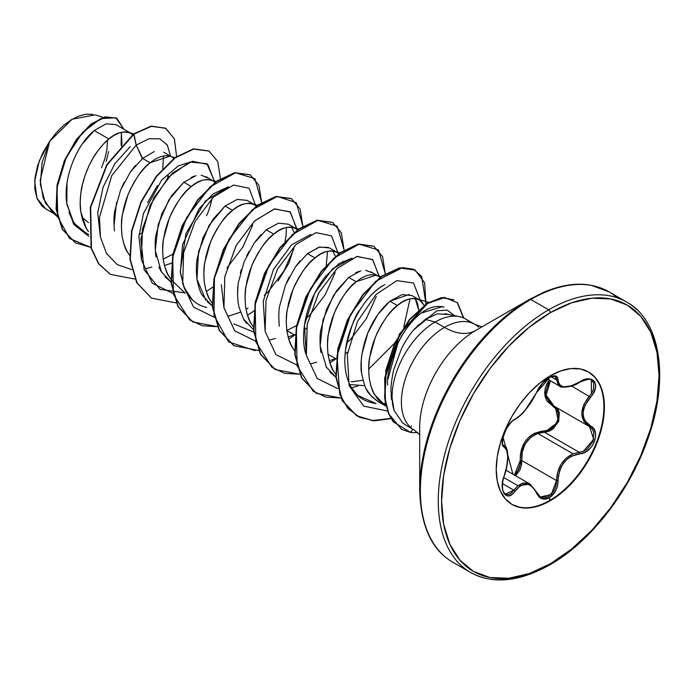 <?xml version="1.0" encoding="UTF-8"?>
<svg xmlns="http://www.w3.org/2000/svg" width="694" height="694" viewBox="0 0 694 694"><rect width="100%" height="100%" fill="white"/><g stroke="black" fill="none" stroke-linecap="round" stroke-linejoin="round"><path stroke-width="1.04" d="M503.532 445.435L503.775 445.583A1.171 1.084 115.6 0 1 504.217 447.014L506.811 450.415L507.704 457.164L506.811 466.195L502.768 481.037L502.256 486.234L502.777 490.701L504.243 493.954L506.481 495.698L509.223 495.785L512.181 494.206L520.465 485.661L523.467 484.317L526.546 484.03L529.531 484.854L532.281 486.72L534.666 489.513L538.752 496.592L541.823 498.717L549.275 497.824L555.668 490.701L557.49 485.757L558.453 475.754L559.598 470.914L561.541 466.351L564.257 462.221L567.614 458.786L571.44 456.192L584.227 452.609L588.564 449.877L592.121 445.956L594.532 441.367L595.599 436.613L595.235 432.18L593.465 428.502L585.129 420.989L583.663 417.536L583.151 413.624L583.654 409.451L585.12 405.227L593.552 392.934L595.313 388.458L595.547 384.424L594.307 381.318L591.782 379.41L588.26 378.881L584.07 379.748L571.44 385.803L564.265 386.81L561.55 386.15L559.607 384.745L558.453 382.663L557.49 377.371L555.668 375.957L549.275 377.441L541.823 383.947L538.752 388.18L532.289 400.499L526.555 408.558L520.465 415.212L512.077 421.336L508.997 424.789L506.195 429.152L502.673 438.469L502.256 442.451L502.803 445.418L504.217 447.014A1.171 1.084 -64.4 0 0 503.775 445.583L503.532 445.435M502.985 444.923L502.63 444.342M503.766 477.533L517.906 485.696L523.076 483.007L528.325 483.284L530.016 484.065L517.906 485.696L503.766 477.533M591.271 380.052L593.734 382.88L593.57 389.265L591.887 392.839L589.301 396.222C579.36 409.182 579.36 419.271 589.301 426.489L592.147 428.883L593.83 432.379L593.084 441.15L587.384 448.966L583.42 451.343L579.264 452.323L544.53 432.267L537.737 433.446L573.027 453.824L537.737 433.446L530.676 437.35L525.263 443.813L522.296 451.941L521.81 460.538L556.545 480.595L557.664 472.258L561.012 464.39L566.356 457.979L573.027 453.824C562.556 459.02 557.056 467.938 556.545 480.595L556.033 485.41L554.376 490.025L548.46 496.661L541.502 497.468L540.175 496.791M588.304 371.837A76.496 44.164 -60 0 1 599.703 433.221A76.496 44.164 -60 0 1 549.795 500.391L550.316 500.686A76.496 44.164 -60 0 1 507.279 500.912A76.496 44.164 -60 0 1 501.849 438.478A76.496 44.164 -60 0 1 550.316 375.775L539.759 383.062L529.617 392.474L520.266 403.648L512.068 416.148L505.336 429.499L500.339 443.18L497.26 456.678L496.227 469.456L497.26 481.046L500.339 490.988L505.336 498.899L512.068 504.477L520.266 507.514L529.617 507.887L539.759 505.579L550.316 500.686L560.865 493.399L571.015 483.987L580.366 472.814L588.564 460.313L595.287 446.962L600.284 433.282L603.364 419.792L604.405 407.005L603.364 395.415L600.284 385.482L595.287 377.562L588.564 371.984L580.366 368.948L571.015 368.575L560.865 370.882L550.316 375.775A76.496 44.164 -60 0 1 593.353 375.549A76.496 44.164 -60 0 1 598.783 437.983A76.496 44.164 -60 0 1 550.316 500.686L549.275 497.824C554.836 494.076 557.776 488.333 558.097 480.595C559.217 465.136 566.408 456.192 579.672 453.755A1.171 0.659 -94 0 0 579.264 452.323L544.53 432.267L537.737 433.446C526.512 438.27 521.203 447.3 521.81 460.538L515.616 475.754L519.919 470.081L521.446 465.405L521.81 460.538L520.283 460.616C520.578 442.946 528.55 433.03 544.2 430.861C556.137 431.451 563.944 411.308 553.491 406.953A1.171 0.694 118.1 0 1 554.541 406.415A1.171 0.694 -61.9 0 0 553.491 406.953L544.894 395.45L549.188 380.078L547.08 383.522L545.284 388.093L544.66 392.709L545.276 397.124L547.072 401.08L556.293 409.269L558.011 412.574L558.427 416.565L557.464 420.798L555.243 424.763L552.025 427.981L548.208 430.08L534.58 433.238L530.173 436.023L526.356 439.823L523.389 444.446L521.394 449.634L520.37 455.108L520.023 465.145L518.661 469.482L514.367 475.034L520.283 460.616L521.81 460.538L556.545 480.595L551.227 494.484L540.47 496.973L536.757 492.749M512.909 474.184L507.817 455.108L512.909 474.184M505.735 447.292L503.055 437.237L505.735 447.292M548.711 379.531L549.275 377.441C543.602 381.11 539.359 386.107 536.549 392.422A1.171 0.642 22.7 0 0 536.774 392.197A1.171 0.642 22.7 0 0 536.774 391.893A1.171 0.642 -157.3 0 1 536.783 392.179A1.171 0.642 -157.3 0 1 536.549 392.422C530.424 404.975 523.241 413.91 514.991 419.237A1.171 0.972 63.4 0 1 514.558 419.74A1.171 0.972 -116.6 0 0 514.991 419.237C507.019 422.169 498.04 445.305 504.217 447.014C508.849 451.039 508.849 460.625 504.217 475.78C498.04 490.493 507.002 503.297 514.991 491.135C523.233 481.159 530.416 481.801 536.549 493.061C539.359 498.986 543.602 500.574 549.275 497.824L549.795 500.391A76.496 44.164 120 0 0 598.263 437.688A76.496 44.164 120 0 0 592.841 375.254M419.688 427.478A79.194 45.726 120 0 1 475.685 330.483A62.443 36.053 60 0 1 444.464 327.394A62.443 36.053 -120 0 0 475.685 330.483L529.591 299.366A2.342 1.353 60 0 1 530.763 299.478L548.659 309.81A156.115 90.133 120 0 0 449.747 437.784A156.115 90.133 120 0 0 460.825 565.194A156.115 90.133 -60 0 1 449.747 437.784A156.115 90.133 -60 0 1 548.659 309.81L530.763 299.478A156.115 90.133 120 0 0 431.85 427.452A156.115 90.133 120 0 0 442.928 554.862A156.115 90.133 -60 0 1 431.85 427.452A156.115 90.133 -60 0 1 530.763 299.478A2.342 1.353 -120 0 0 529.591 299.366A155.421 89.734 120 0 0 419.688 489.721A155.421 89.734 -60 0 1 529.591 299.366L475.685 330.483A79.194 45.726 120 0 0 419.688 427.478L419.688 489.721C420.633 525.87 431.642 550.004 452.705 562.14L470.601 572.472C492.619 584.556 519.025 582.014 549.83 564.855A2.342 1.353 -120 0 0 550.316 563.788A153.773 88.78 -60 0 1 441.584 501.007A153.773 88.78 -60 0 1 550.316 312.682A2.342 1.353 -120 0 0 548.659 309.81A156.115 90.133 -60 0 1 614.684 297.006M636.493 309.359A156.115 90.133 120 0 0 548.659 309.81A2.342 1.353 60 0 1 550.316 312.682A153.773 88.78 -60 0 1 659.048 375.454A153.773 88.78 -60 0 1 550.316 563.788A2.342 1.353 60 0 1 549.83 564.855A2.342 1.353 60 0 1 548.659 564.743A156.115 90.133 -60 0 1 460.825 565.194M429.326 316.924L425.318 319.379L435.155 322.016L444.464 327.394A60.907 35.16 -60 0 0 405.877 377.319A60.907 35.16 -60 0 0 410.197 427.027A60.907 35.16 -60 0 1 405.877 377.319A60.907 35.16 -60 0 1 444.464 327.394A60.907 35.16 -60 0 1 478.73 327.212A60.907 35.16 -60 0 0 444.464 327.394L435.155 322.016A60.907 35.16 -60 0 1 465.44 318.902M469.907 322.311A60.907 35.16 120 0 0 435.155 322.016A60.907 35.16 120 0 0 394.157 410.622L402.685 422.95L406.207 425.344M419.402 299.86L411.932 295.54L402.026 294.612L389.889 301.213L377.77 314.547L367.881 332.816L362.112 353.48C361.071 358.659 360.949 365.374 361.721 373.632C363.89 383.687 365.712 389.291 367.187 390.444L371.828 396.734L377.718 401.375L385.63 405.947L374.647 394.747C372.678 392.275 370.856 386.671 369.199 377.952C368.462 368.783 368.583 362.068 369.581 357.8L375.359 337.137C382.967 320.871 390.306 310.331 397.367 305.525L389.889 301.213L397.367 305.525C404.437 299.123 411.785 297.232 419.402 299.86L424.181 305.308L421.102 301.075L417.502 299.001L413.156 298.394L408.228 299.288L402.902 301.682L397.367 305.525L391.832 310.721L386.506 317.123L381.579 324.558L377.232 332.825L373.632 341.7L370.934 350.921L369.243 360.229L368.653 369.364L369.217 378.074L370.943 386.107L373.823 393.246L377.805 399.284L380.477 402.121L386.133 406.224M67.014 183.164L66.841 203.498L72.896 220.631C74.648 224.231 78.465 228.022 84.347 231.996L88.632 234.477M130.923 133.309L132.701 134.601L128.72 132.354L124.677 131.843L119.75 132.736L114.423 135.13L108.889 138.974C115.959 132.571 123.306 130.68 130.923 133.309L115.907 124.634L106.182 123.81L94.245 130.524L108.889 138.974L103.354 144.17L98.028 150.572L93.091 158.006L88.754 166.274L85.154 175.148L82.456 184.37L80.764 193.678L80.174 202.813L80.738 211.523L82.465 219.556L85.345 226.695L88.442 231.623L86.238 228.309L80.738 211.523C79.879 206.153 79.992 199.43 81.094 191.353C81.623 186.374 83.549 179.468 86.845 170.655C90.61 162.092 93.907 155.994 96.752 152.333C101.22 146.208 105.262 141.758 108.889 138.974L94.245 130.524L82.3 143.979C79.663 147.362 76.427 153.495 72.592 162.379M154.25 151.535L142.626 158.458L150.095 162.769L144.569 167.957L139.234 174.359L134.306 181.802L129.96 190.069L126.369 198.944L123.671 208.157L121.979 217.474L121.389 226.608L121.953 235.318L123.679 243.351L126.56 250.482L129.657 255.409L127.453 252.104C125.467 249.649 123.636 244.054 121.953 235.318C121.19 226.044 121.311 219.321 122.3 215.149L128.06 194.441C135.686 178.141 143.025 167.584 150.095 162.769L142.626 158.458L130.455 171.852L120.574 190.165L114.822 210.846C113.816 215.34 113.703 222.063 114.475 230.998M170.707 263.468L164.443 265.594L171.461 263.147M170.863 279.205L168.659 275.9C166.681 273.436 164.842 267.841 163.159 259.114C162.405 249.84 162.526 243.117 163.515 238.944L169.275 218.237C176.892 201.937 184.24 191.37 191.31 186.565L183.832 182.244L171.704 195.604L161.797 213.908L156.037 234.624C155.04 238.927 154.927 245.659 155.69 254.811L156.011 256.875M158.917 267.017L161.199 271.597L171.054 282.024L164.92 276.759M254.559 204.687L256.338 205.979L252.356 203.732L248.313 203.221L243.386 204.114L238.051 206.517L232.525 210.351C239.595 203.949 246.934 202.058 254.559 204.687L247.081 200.366L237.183 199.438L225.047 206.04L232.525 210.351L226.99 215.548L221.655 221.95L216.728 229.384L212.381 237.66L208.79 246.526L206.092 255.748L204.4 265.056L203.81 274.199L204.374 282.9L206.101 290.933L208.981 298.073L212.078 303L209.874 299.695C207.888 297.232 206.057 291.636 204.374 282.9C203.62 273.636 203.732 266.912 204.721 262.74L210.482 242.033C218.107 225.724 225.455 215.166 232.525 210.351L225.047 206.04L212.902 219.417L202.995 237.738L197.243 258.437C196.22 263.547 196.098 270.261 196.896 278.598C198.371 286.743 200.21 292.339 202.396 295.366L212.269 305.82L207.315 301.812M295.774 228.482L297.544 229.775L293.562 227.528L289.519 227.016L284.592 227.91L279.266 230.304L273.731 234.147C280.801 227.745 288.149 225.854 295.774 228.482L288.296 224.162L278.398 223.225L266.253 229.835L273.731 234.147L268.196 239.335L262.87 245.737L257.942 253.18L253.596 261.447L249.996 270.322L247.298 279.543L245.615 288.851L245.025 297.986L245.581 306.696L247.316 314.729L250.196 321.869L253.284 326.787L251.089 323.482C249.103 321.027 247.272 315.432 245.581 306.696C244.826 297.422 244.947 290.708 245.936 286.527L251.696 265.828C259.313 249.519 266.661 238.962 273.731 234.147L266.253 229.835L254.117 243.186L244.227 261.491L238.467 282.189C237.435 287.247 237.313 293.97 238.103 302.358L238.962 307.104M238.97 307.13L243.603 319.162L253.475 329.615M286.804 330.552L294.334 334.846L288.079 336.972L294.334 334.846L286.865 330.526L296.52 325.564L286.804 330.552M336.98 252.278L338.759 253.562L334.777 251.315L330.734 250.803L325.807 251.705L320.472 254.099L314.946 257.942C322.016 251.532 329.364 249.649 336.98 252.278L329.503 247.958L319.604 247.021L307.468 253.622L314.946 257.942L309.411 263.13L304.085 269.532L299.149 276.975L294.803 285.243L291.211 294.109L288.513 303.33L286.822 312.647L286.232 321.782L286.796 330.491L288.522 338.525L291.402 345.655L294.499 350.583L292.295 347.278C290.318 344.823 288.478 339.227 286.796 330.491C286.041 321.218 286.154 314.495 287.143 310.322L292.903 289.615C300.528 273.315 307.876 262.757 314.946 257.942L307.468 253.622L295.332 266.982L285.434 285.295L279.665 306.019C278.667 310.487 278.546 317.21 279.326 326.197M328.071 354.322L335.549 358.642L329.294 360.767L335.549 358.642L328.071 354.322M360.819 270.816L348.683 277.418L356.152 281.738L350.626 286.926L345.291 293.328L340.364 300.762L336.017 309.038L332.426 317.904L329.719 327.126L328.036 336.434L327.447 345.577L328.002 354.287L329.737 362.32L332.617 369.451L335.714 374.378L333.51 371.073C331.524 368.609 329.693 363.014 328.002 354.287C327.247 345.013 327.368 338.29 328.357 334.118L334.118 313.41C341.734 297.101 349.082 286.544 356.152 281.738L348.683 277.418L336.529 290.795L326.631 309.116L320.88 329.806C319.882 334.135 319.769 340.849 320.533 349.958L320.932 352.5M326.024 366.744L335.896 377.198L329.771 371.949M351.979 381.743L363.031 380.243M364.862 385.699L349.707 384.519M121.658 146.226L121.849 145.029M121.944 144.361L121.381 132.285L121.112 145.254L121.346 132.294L121.944 144.361M163.602 152.177L171.097 156.506M150.095 162.769L169.961 156.15L165.892 155.638L160.956 156.532L155.63 158.926L150.095 162.769M172.138 157.104L173.916 158.397M141.645 233.089L139.06 234.763L141.645 233.08M163.229 259.148L172.884 254.178L163.229 259.148M206.474 215.713C208.495 212.008 210.325 206.274 211.982 198.51M205.875 176.58L215.123 182.184M195.968 175.643L183.832 182.244L191.31 186.565C198.38 180.154 205.728 178.263 213.344 180.891M277.99 281.009L288.895 263.286L294.403 246.101M294.056 232.29L291.584 227.103M305.525 319.014L309.368 315.614M332.79 250.898L335.263 256.051M303.911 329.928L306.488 328.253L303.911 329.936M295.089 334.534L294.334 334.846L295.089 334.534M346.74 342.81L350.574 339.409L346.74 342.81M370.717 271.753L377.154 275.466M380.954 276.628L371.949 274.598L367.013 275.501L361.687 277.895L356.152 281.738L376.018 275.119M378.195 276.065L379.974 277.357M347.694 352.058L345.118 353.723L347.703 352.049M336.304 358.321L335.549 358.642L336.304 358.321M418.586 309.845L417.693 303.668L415.212 298.481L418.586 309.845M82.638 217.838L88.442 222.618L82.638 217.838M103.137 117.364L95.017 114.883L72.185 119.221L49.638 141.35L40.165 180.414L43.254 198.276L51.842 211.601L57.463 216.84M56.934 215.374L45.396 203.082L40.347 184.439L42.074 162.622L49.638 141.35L39.246 160.991L34.7 181.177L36.929 198.198L45.648 208.859L54.184 213.787M116.002 124.694L106.26 123.792L94.245 130.524C77.381 143.901 62.625 177.95 66.841 203.498L73.651 224.318L88.815 236.307L73.651 224.318L66.841 203.498L67.379 206.361M142.374 158.657L136.198 145.081L111.708 175.721L99.468 217.369L100.439 237.122L106.512 253.414L117.234 264.614L131.695 269.628L117.234 264.614L106.512 253.414L100.439 237.122L99.468 217.369L111.708 175.721L136.198 145.081L148.95 138.757L159.75 138.809L167.289 144.942L170.603 156.219L167.289 144.942L159.75 138.809L148.95 138.757L136.198 145.081L133.959 134.115L151.24 126.351L165.415 128.121L174.333 138.765L176.606 156.454L174.437 139.026L165.831 128.355L151.526 126.299L133.612 133.916L151.179 126.108L165.658 128.251M90.897 247.402L69.643 238.545L57.784 216.944L56.995 187.658L66.312 157.338L82.439 132.632L100.621 118.631L115.829 117.754L123.888 129.249L116.792 118.258L105.401 117.034L91.235 124.347L76.808 139.563L64.75 160.8L57.402 185.185L56.44 209.267L62.625 229.523L75.585 242.943L90.897 247.402M75.412 242.839L62.278 229.324L56.101 209.068L57.055 184.986L64.403 160.6L76.461 139.364L90.888 124.148L105.054 116.835L116.618 118.153M116.792 118.258L105.063 116.835L90.897 124.148L76.47 139.364L64.403 160.6L57.055 184.986L56.101 209.068L62.278 229.332L75.585 242.943M165.831 128.355L151.179 126.1L133.612 133.916L106.815 164.599L90.35 207.176L91.079 248.044L98.47 263.616L110.225 274.277L98.574 263.763L91.122 248.209L90.324 207.315L106.772 164.66L133.612 133.916L136.198 145.081L142.626 158.458M163.506 155.89L162.786 168.555M157.365 185.602L147.588 202.752M216.103 181.455L207.098 179.425L202.171 180.327L196.844 182.722L191.31 186.565L185.775 191.752L180.449 198.154L175.521 205.589L171.175 213.865L167.575 222.731L164.877 231.952L163.194 241.26L162.604 250.404L163.159 259.114L164.886 267.147L167.766 274.277L171.748 280.315L185.203 293.206M343.348 263.234L342.957 261.222M387.972 379.124L397.775 343.556C404.203 330.396 411.976 320.255 421.102 313.133L442.408 306.627L443.882 307.173C420.07 300.728 399.171 339.106 397.775 343.556C389.759 364.22 386.402 378.022 387.729 384.944M376.079 403.544L357.505 395.328L350.921 386.862C345.491 376.755 343.695 364.463 345.517 349.976C348.813 321.721 367.889 292.651 384.884 284.635C376.053 289.164 367.768 297.5 360.03 309.671C355.189 314.868 350.357 328.305 345.517 349.976C343.695 364.454 345.491 376.755 350.921 386.862C351.442 386.228 355.016 400.386 376.079 403.544M305.959 354.035C302.09 344.519 299.843 309.524 325.443 276.507L339.028 263.607L352.136 258.116L332.756 268.639L314.651 293.293L304.44 325.208L306.358 355.311M327.585 251.211L326.249 265.247L327.585 251.211M253.718 332.062L233.8 323.881M286.379 227.424L286.102 235.483L286.37 227.424M192.585 300.086L184.205 287.88L180.258 271.571L185.966 233.488L205.424 200.948L228.508 186.738L213.049 193.93L198.97 208.842L182.513 244.878L180.362 272.612L184.031 287.472C188.681 298.325 196.237 305.004 206.699 307.494M141.507 260.129L138.93 236.593L143.467 213.422L161.615 180.102L178.08 166.066L187.285 162.943M435.155 322.016L425.318 319.379L413.572 330.023C409.876 334.152 405.886 340.277 401.609 348.388L393.619 370.041C391.529 380.139 390.661 387.417 391.034 391.876L394.157 410.622A60.907 35.16 -60 0 1 435.155 322.016M463.792 318.069L457.546 302.731L444.49 297.57L427.443 303.53L409.842 319.622L395.138 343.174L386.237 370.301L384.953 397.792L388.701 413.355L393.455 421.943L410.553 432.414L412.826 429.178L410.553 432.414L401.661 429.386L389.117 414.353L385.422 401.279L385.031 378.221L399.926 334.005L427.712 303.356L441.974 297.778L453.85 299.799L441.627 297.579L427.365 303.165L399.588 333.814L384.684 378.022L385.083 401.08L388.779 414.153L401.496 429.282M391.555 399.614L391.121 394.695M403.292 345.178L407.274 338.525M413.572 330.023L436.856 310.808L447.205 310.105L454.622 315.675L447.205 310.105L436.856 310.808L413.572 330.023L418.898 324.549M387.556 411.013L363.725 406.129L349.134 385.647L347.312 354.608L357.514 321.4L376.018 294.482L396.873 280.628L413.494 283.031L420.417 300.528L413.494 283.031L396.873 280.628L376.018 294.482L357.514 321.4L347.312 354.608L349.134 385.647L363.725 406.129L387.556 411.013M357.861 386.011L351.442 387.79M379.176 276.091L372.47 259.409L356.811 256.52L336.92 268.613L318.581 293.154L307.173 324.514L306.366 355.354L317.175 378.473L337.752 388.597L317.123 378.412L306.323 355.154L307.242 324.167L318.806 292.738L337.284 268.266L357.21 256.416L372.765 259.669L379.21 276.733M376.322 296.373L366.328 318.676L350.583 339.375M316.655 362.216L310.244 363.986M296.538 364.801L275.908 354.617L265.117 331.359L266.028 300.372L277.591 268.942L296.078 244.479L316.004 232.62L331.55 235.882L337.995 252.937L331.55 235.882L316.004 232.62L296.078 244.479L277.591 268.942L266.028 300.372L265.117 331.359L275.908 354.617L296.538 364.801M335.098 272.603L325.191 294.759L309.377 315.588M275.44 338.42L269.038 340.199M296.754 228.499L290.049 211.817L274.39 208.929L254.498 221.022L236.151 245.563L224.752 276.923L223.936 307.772L234.754 330.891L255.323 341.006L234.693 330.821L223.902 307.563L224.821 276.576L236.385 245.147L254.863 220.683L274.789 208.833L290.344 212.086L296.78 229.15M293.892 248.799L283.976 270.964L268.162 291.792M248.044 308.119L245.997 309.307M240.402 312.17L227.823 316.403M214.116 317.21L193.487 307.034L182.696 283.777L183.606 252.781L195.17 221.36L213.648 196.888L233.583 185.038L249.129 188.291L255.574 205.355L249.129 188.291L233.583 185.038L213.648 196.888L195.17 221.36L183.606 252.781L182.696 283.777L193.487 307.034L214.116 317.21M252.685 224.977L242.779 247.159L226.947 267.997M172.91 293.423L152.272 283.239L141.481 259.981L142.391 228.994L153.964 197.564L172.442 173.092L192.368 161.242L207.922 164.495L214.359 181.559M151.804 267.043L145.402 268.812M206.292 291.567L212.642 287.212M261.638 202.344L254.863 178.644L235.5 172.771L209.996 186.938L186.539 217.743L172.728 257.058L173.448 294.395L189.497 319.787L202.31 325.764L217.335 326.657L192.793 321.947L178.254 306.687L171.487 283.23L173.118 254.924L182.513 225.854L197.851 200.219L216.398 181.698L234.936 172.875L250.265 174.871L258.94 185.272L261.638 202.344M247.506 315.354L253.848 311.007M258.55 350.453L234.034 345.759L219.486 330.509L212.702 307.052L214.325 278.754L223.711 249.675L239.04 224.032L257.587 205.502L276.134 196.671L291.471 198.657L300.146 209.059L302.853 226.131L296.269 202.657L277.366 196.445L252.286 209.77L228.855 239.517L214.455 278.077L213.995 315.423L228.552 341.864L255.088 350.696M288.713 339.149L295.063 334.794M344.059 249.927L337.284 226.235L317.921 220.354L292.426 234.529L268.96 265.325L255.149 304.649L255.869 341.977L271.918 367.369L284.731 373.346L299.756 374.248L275.24 369.546L260.701 354.296L253.917 330.856L255.531 302.558L264.917 273.488L280.246 247.845L298.784 229.298L317.332 220.466L332.669 222.444L341.353 232.846L344.059 249.927M329.928 362.945L336.269 358.59M385.274 273.722L378.499 250.022L359.136 244.149L333.632 258.315L310.175 289.12L296.355 328.436L297.084 365.773L313.124 391.164L325.946 397.142L340.971 398.044L316.429 393.325L301.899 378.074L295.123 354.617L296.754 326.319L306.141 297.249L321.469 271.614L340.017 253.084L358.555 244.253L373.884 246.249L382.567 256.641L385.274 273.722M425.969 304.067L421.622 276.333L413.52 269.229L402.425 267.641L375.601 281.426L350.791 314.026L336.998 355.822L339.756 394.313L347.807 408.402L359.735 417.372L374.5 420.824L391.043 418.629L372.825 420.72L356.924 415.914L342.55 400.811L336.226 377.215L338.186 349.004L347.746 320.194L363.083 294.889L381.527 276.663L399.918 268.023L415.107 270.044L424.641 282.779L425.969 304.067M208.868 150.971L193.366 148.889L174.827 157.712L156.28 176.241L140.951 201.885L131.565 230.955L129.934 259.252L136.709 282.701L151.413 298.056L136.779 282.831L129.943 259.356L131.556 230.981L140.977 201.824L156.367 176.137L174.975 157.607L193.557 148.846L208.868 150.971M250.092 174.775L234.598 172.676L216.051 181.498L197.504 200.019L182.175 225.654L172.78 254.724L171.14 283.031L177.916 306.488L192.62 321.851L178.002 306.653L171.158 283.213L172.745 254.889L182.114 225.776L197.46 200.089L216.025 181.516L234.598 172.676L250.265 174.871M291.471 198.657L275.796 196.471L257.248 205.303L238.701 223.841L223.373 249.484L213.986 278.554L212.364 306.861L219.139 330.309L233.687 345.56L219.217 330.439L212.373 306.956L213.978 278.58L223.39 249.424L238.779 223.728L257.396 205.19L275.978 196.437L291.298 198.562M332.495 222.349L316.993 220.267L298.446 229.107L279.899 247.645L264.57 273.289L255.192 302.358L253.57 330.656L260.354 354.096L275.067 369.451L260.423 354.235L253.579 330.76L255.184 302.384L264.596 273.236L279.986 247.532L298.594 228.994L317.175 220.232L332.495 222.349M373.719 246.144L358.217 244.054L339.67 252.885L321.131 271.415L305.794 297.049L296.407 326.119L294.776 354.426L301.552 377.874L316.264 393.229L301.63 378.004L294.785 354.521L296.399 326.145L305.82 296.997L321.209 271.311L339.817 252.781L358.399 244.019L373.719 246.144M356.751 415.81L342.272 400.75L335.887 377.12L337.831 348.83L347.425 319.943L362.823 294.586L381.327 276.359L399.753 267.789L414.943 269.949L399.571 267.823L381.18 276.464L362.745 294.69L347.399 319.995L337.839 348.804L335.879 377.016L342.203 400.612L356.577 415.715L372.574 420.529L390.896 418.378M176.12 302.87L151.587 298.16L137.056 282.9L130.281 259.452L131.903 231.145L141.29 202.084L156.627 176.441L175.166 157.911L193.713 149.08L209.041 151.075L217.725 161.468L220.423 178.549M134.914 279.075L110.398 274.373L98.808 263.815L91.417 248.244L90.688 207.376L107.154 164.799L133.959 134.115M130.194 146.686L114.883 163.645L103.102 187.137L97.707 212.945L100.309 236.376M285.043 241.443L286.102 235.483M221.317 284.644L223.928 307.72M310.921 234.329L291.558 244.843L273.445 269.489L263.234 301.404L265.143 331.506M368.661 369.113L394.773 343.018M403.795 327.082L410.015 298.802M382.663 403.604L385.482 403.301M411.351 425.873L411.091 427.313L411.351 425.873M410.215 432.215L393.108 421.744L388.354 413.147L384.606 397.584L385.89 370.084L394.808 342.949L409.512 319.396L427.131 303.313L444.177 297.379L457.225 302.558L463.453 317.921M114.007 225.923L116.523 202.492M121.84 187.18L124.243 182.166M131.123 170.915L135.365 165.554M214.333 180.917L206.899 163.637L189.688 162.023L168.477 177.083L150.173 205.172L140.865 239.031L144.118 269.758L160.019 289.355L185.098 292.911M425.318 319.379L437.272 313.862L447.37 314.46M385.717 404.428L381.83 403.309M377.718 401.375C370.11 395.06 366.606 391.416 367.187 390.444L366.206 388.649M361.721 373.632C359.301 365.417 361.531 326.206 389.889 301.213L409.278 294.464M353.35 381.726L351.095 381.726M326.605 367.707L320.134 346.132L322.953 320.029L333.588 295.28L348.683 277.418M355.692 272.777L359.102 271.328M365.747 270.304L372.322 272.889M286.483 282.814L289.259 277.01M295.809 266.314L300.034 260.935M306.869 254.125L318.806 247.246L328.331 247.376M246.622 323.499L243.932 319.708M237.548 294.56L237.955 286.119M240.341 273.176L241.434 269.324M246.682 255.939L248.99 251.454M255.513 241.26L261.196 234.529M268.153 291.818L264.319 295.228M205.866 300.25L196.966 279.118L198.519 251.827L209.154 225.238L225.047 206.04M161.537 272.161L155.265 250.569L158.18 224.587L168.816 199.993L183.832 182.244M191.084 177.482L194.311 176.137M201.095 175.14L207.619 177.846M617.252 297.804A156.115 90.133 120 0 0 530.763 299.478A156.115 90.133 -60 0 1 601.672 288.314M550.316 312.682L571.526 302.844L591.921 298.212L610.72 298.958L627.202 305.065L640.718 316.282L650.772 332.183L656.958 352.17L659.048 375.454L656.958 401.158L650.772 428.285L640.718 455.793L627.202 482.625L610.72 507.748L591.921 530.207L571.526 549.128L550.316 563.788L529.106 573.617L508.702 578.249L489.903 577.503L473.429 571.396L459.905 560.179L449.859 544.278L443.674 524.291L441.584 501.007L443.674 475.303L449.859 448.185L459.905 420.677L473.429 393.845L489.903 368.714L508.702 346.263L529.106 327.334L550.316 312.682M106.147 161.39L108.663 151.596M92.744 114.337L85.943 114.215L78.552 116.132L70.875 120.01L63.31 125.666L56.11 132.901L49.638 141.35L42.655 153.148L37.658 165.632L34.995 177.95L34.83 189.245L37.155 198.753L41.805 205.884L45.873 208.989M107.518 140.136L106.85 149.93L104.829 158.805L101.541 167.801M410.553 432.414A60.499 34.934 120 0 0 417.519 432.405A60.499 34.934 -60 0 1 410.553 432.414M167.462 178.193L168.191 175.469M68.975 212.164L71.525 218.194M75.733 224.63L85.362 232.559M549.795 500.391A76.496 44.164 -60 0 1 511.808 504.33A76.496 44.164 120 0 0 549.795 500.391M549.605 376.183L549.275 377.441C554.836 374.639 557.776 375.489 558.097 379.982A1.171 0.946 -179.5 0 1 556.545 379.939L551.062 376.773L556.545 379.939A1.171 0.946 0.5 0 0 558.097 379.982C559.225 388.38 566.417 389.022 579.672 381.908L579.672 381.908C592.763 372.687 601.733 385.465 590.464 397.237L571.639 386.02L590.464 397.237C580.852 409.495 580.852 419.072 590.464 425.977A1.171 0.772 117.9 0 1 589.327 426.506A1.171 0.772 -62.1 0 0 590.464 425.977C601.741 430.653 592.737 453.781 579.672 453.755A1.171 0.659 86 0 0 579.264 452.323L573.027 453.824M589.51 426.602L593.717 439.198L583.229 451.421M544.53 432.267L548.807 431.382L552.884 429.074L558.722 421.293L559.347 412.436L557.542 408.896L555.356 406.901L558.505 421.822L544.53 432.267A1.171 0.59 88.6 0 1 544.2 430.861A1.171 0.59 -91.4 0 0 544.53 432.267M517.906 485.696L513.803 490.155A1.171 0.599 35.2 0 1 514.991 491.135A1.171 0.599 -144.8 0 0 513.803 490.155L502.543 483.649L513.803 490.155L511.244 493.044L508.511 494.518L505.319 494.085M554.957 376.521L559.642 386.116C559.355 387.816 572.472 387.963 579.646 382.186L579.395 382.09M554.376 376.278L556.033 377.553L558.219 384.97L559.65 386.116M570.668 386.081L563.155 387.139M549.214 382.628L546.282 389.802M546.395 396.326L548.928 401.67L553.647 405.912M550.446 380.806L546.152 395.112L554.029 406.137L589.301 426.489L583.767 421.249L581.737 413.52L583.767 404.671L589.301 396.222M554.549 406.424L554.055 406.155M513.803 490.155L505.379 494.119M504.156 475.945L504.312 475.911C509.743 461.224 508.069 445.487 504.044 445.721M536.549 493.061A1.171 0.633 -22.6 0 0 536.774 492.419A1.171 0.633 -22.6 0 0 536.497 492.185L530.016 484.065L536.774 492.419A1.171 0.633 157.4 0 1 536.549 493.061M558.097 480.595L556.545 480.595L558.097 480.595M591.323 380.086L591.444 393.515M589.345 426.515L588.824 426.22M506.056 470.228L529.956 484.03M481.966 326.857L474.913 324.376L465.613 319.006M444.811 313.679L459.289 316.629M419.688 434.73L414.014 429.864L405.817 425.136M128.72 132.354L133.682 133.873M169.926 156.141L174.897 157.668M252.356 203.732L257.318 205.251M293.562 227.528L298.524 229.046M334.777 251.315L339.739 252.833M417.198 298.906L428.623 302.402M529.591 299.366L543.844 292.2C561.099 284.982 576.731 282.658 590.759 285.217L608.82 291.749L626.717 302.081C660.037 319.943 669.788 377.493 648.153 437.957C630.282 490.788 590.394 541.988 549.83 564.855M511.556 504.182L512.068 504.477M536.774 492.419L540.374 496.921M503.462 445.392L504.018 445.704M503.636 445.505C504.104 445.166 500.487 446.78 504.148 433.776L505.796 430.072C505.189 430.289 512.077 419.905 514.558 419.74C518.852 417.051 522.278 414.058 524.837 410.744L542.734 383.036C545.068 380.26 556.094 371.099 536.774 392.205C541.407 383.791 545.996 378.716 550.568 376.981L552.632 376.322L554.992 376.538M547.297 378.985L559.598 386.09M602.453 288.609L604.066 289.311M505.423 494.145L503.436 491.673C502.378 491.638 501.779 481.35 504.312 475.911M591.375 380.112C591.149 378.49 587.237 379.176 579.646 382.186"/></g></svg>
